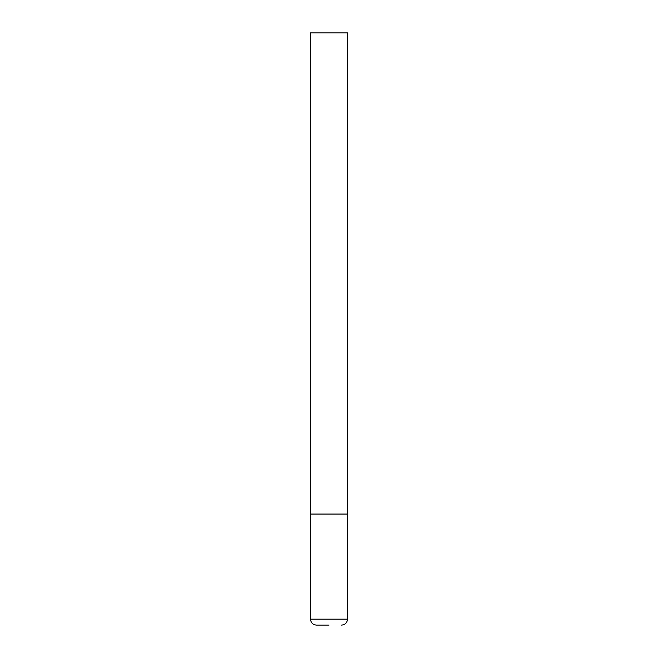 <?xml version="1.0" encoding="UTF-8"?>
<svg xmlns="http://www.w3.org/2000/svg" width="658" height="658" viewBox="0 0 658 658"><rect width="100%" height="100%" fill="white"/><g stroke="black" fill="none" stroke-linecap="round" stroke-linejoin="round"><path stroke-width="0.99" d="M310.494 619.178L347.506 619.178L347.506 514.062L310.494 514.062L347.506 514.062L347.506 32.9L310.494 32.9L310.494 619.178C310.847 622.772 312.821 624.746 316.416 625.1L329 625.1M347.506 619.178C347.153 622.772 345.179 624.746 341.584 625.1"/></g></svg>
